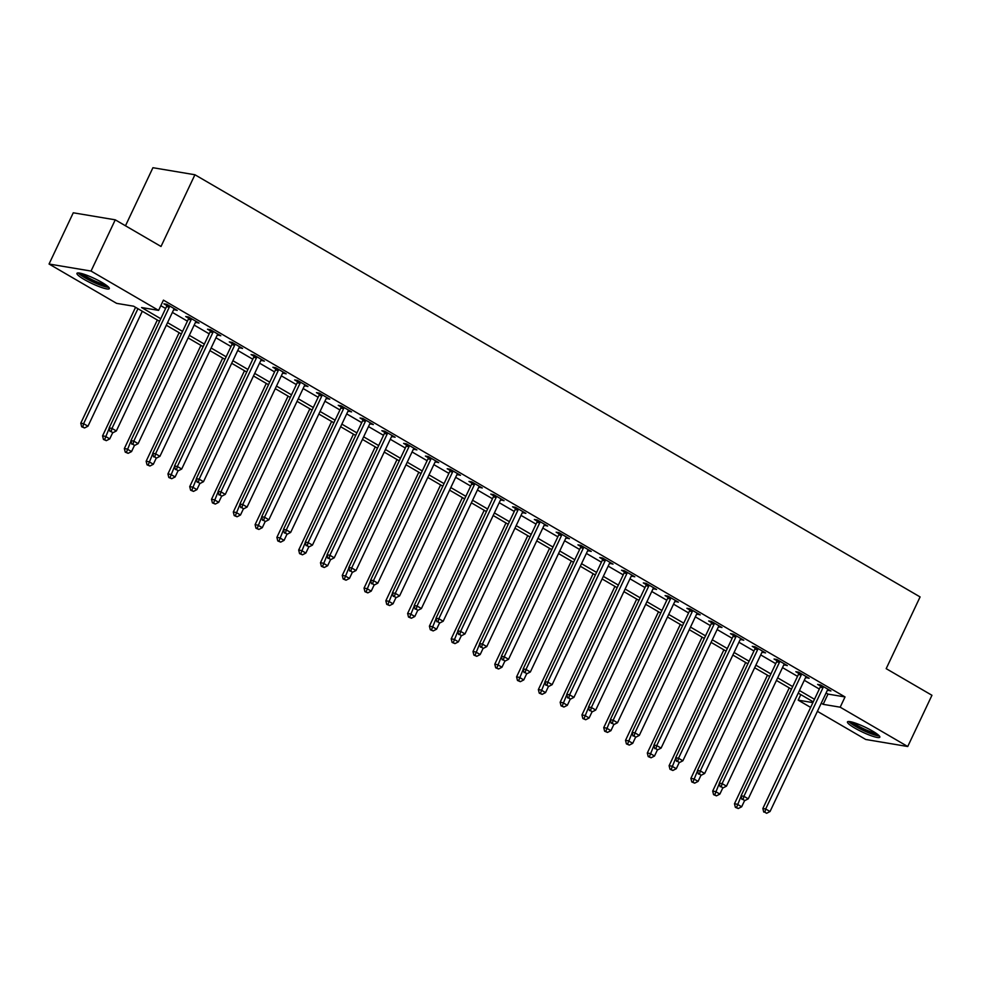 <?xml version="1.0" encoding="UTF-8"?>
<svg xmlns="http://www.w3.org/2000/svg" width="981" height="981" viewBox="0 0 981 981"><rect width="100%" height="100%" fill="white"/><g stroke="black" fill="none" stroke-linecap="round" stroke-linejoin="round"><path stroke-width="1.47" d="M101.999 282.467A17.903 2.784 25.3 0 1 109.32 288.635A17.903 2.784 25.3 0 1 84.292 279.511A17.903 2.784 25.3 0 1 76.959 273.343A17.903 2.784 25.3 0 1 101.999 282.467M872.489 731.029A17.903 2.784 25.3 0 1 879.822 737.197A17.903 2.784 25.3 0 1 854.782 728.061A17.903 2.784 25.3 0 1 847.461 721.906A17.903 2.784 25.3 0 1 872.489 731.029M125.482 225.777L152.926 167.714L194.925 174.753L920.092 596.926L886.186 668.65L931.95 695.284L907.732 746.516L865.745 739.478L817.406 711.335M810.637 707.399L798.191 700.152L812.906 702.617M800.815 694.622L798.191 700.152M159.56 321.302L133.624 306.207L116.604 303.35L49.05 264.024L91.037 271.063L158.591 310.388L141.571 307.531L160.774 318.715M91.037 271.063L115.255 219.83L73.268 212.791L49.05 264.024M826.088 692.978L828.001 694.094L845.033 696.939L163.435 300.137L158.591 310.388M160.823 305.68L165.617 308.475M172.386 312.412L187.408 321.155M194.177 325.091L209.198 333.847M215.955 337.783L230.989 346.526M237.745 350.462L252.779 359.218M259.536 363.154L274.57 371.897M281.326 375.833L296.36 384.589M303.117 388.525L318.151 397.268M324.907 401.204L339.941 409.96M346.698 413.896L361.731 422.639M368.488 426.576L383.522 435.331M390.279 439.267L405.312 448.01M412.069 451.947L427.103 460.702M433.86 464.638L448.893 473.382M455.65 477.318L470.684 486.073M477.44 490.01L492.474 498.753M499.231 502.689L514.265 511.444M521.021 515.381L536.055 524.124M542.812 528.06L557.846 536.815M564.602 540.752L579.636 549.495M586.393 553.431L601.427 562.187M608.183 566.123L623.217 574.866M629.974 578.802L645.008 587.558M651.764 591.494L666.798 600.237M673.555 604.173L688.588 612.929M695.345 616.865L710.379 625.608M717.136 629.544L732.157 638.3M738.926 642.236L753.948 650.979M760.716 654.916L775.738 663.671M782.507 667.607L797.528 676.35M804.297 680.287L819.319 689.042M827.437 690.109L830.919 690.967L820.459 684.873L817.627 684.407L820.459 686.05M805.646 677.43L809.129 678.276L798.669 672.193L795.836 671.715L798.669 673.371M783.856 664.738L787.338 665.596L776.878 659.502L774.046 659.036L776.878 660.679M762.065 652.058L765.548 652.905L755.088 646.822L752.255 646.344L755.088 648M740.275 639.367L743.757 640.225L733.298 634.131L730.465 633.665L733.298 635.308M718.484 626.687L721.967 627.533L711.507 621.451L708.674 620.973L711.507 622.628M696.694 613.996L700.176 614.854L689.717 608.76L686.884 608.294L689.717 609.937M674.903 601.316L678.386 602.162L667.926 596.08L665.093 595.602L667.926 597.257M653.113 588.625L656.596 589.483L646.136 583.388L643.303 582.922L646.136 584.566M631.323 575.945L634.805 576.791L624.357 570.709L621.513 570.231L624.345 571.886M609.532 563.253L613.015 564.112L602.567 558.017L599.722 557.551L602.555 559.195M587.742 550.574L591.236 551.42L580.777 545.338L577.932 544.86L580.764 546.515M565.951 537.882L569.446 538.741L558.986 532.646L556.141 532.18L558.974 533.823M544.161 525.203L547.656 526.049L537.196 519.967L534.351 519.489L537.196 521.144M522.37 512.511L525.865 513.37L515.405 507.275L512.56 506.809L515.405 508.452M500.58 499.832L504.075 500.678L493.615 494.596L490.77 494.117L493.615 495.773M478.802 487.14L482.284 487.998L471.824 481.904L468.979 481.438L471.824 483.081M457.011 474.461L460.494 475.307L450.034 469.225L447.189 468.746L450.034 470.402M435.221 461.769L438.703 462.627L428.243 456.533L425.398 456.067L428.243 457.71M413.43 449.09L416.913 449.936L406.453 443.853L403.608 443.375L406.453 445.031M391.64 436.398L395.122 437.256L384.662 431.162L381.817 430.696L384.662 432.339M369.849 423.718L373.332 424.565L362.872 418.482L360.039 418.004L362.872 419.66M348.059 411.027L351.541 411.885L341.081 405.791L338.249 405.325L341.081 406.968M326.268 398.347L329.751 399.193L319.291 393.111L316.458 392.633L319.291 394.288M304.478 385.656L307.96 386.514L297.501 380.42L294.668 379.954L297.501 381.597M282.687 372.976L286.17 373.822L275.71 367.74L272.877 367.262L275.71 368.917M260.897 360.285L264.38 361.143L253.92 355.048L251.087 354.582L253.92 356.226M239.106 347.605L242.589 348.451L232.129 342.369L229.296 341.891L232.129 343.546M217.316 334.913L220.799 335.772L210.339 329.677L207.506 329.211L210.339 330.855M195.526 322.234L199.008 323.08L188.548 316.998L185.716 316.52L188.548 318.175M173.735 309.542L177.218 310.401L166.758 304.306L163.925 303.84L166.758 305.483M115.255 219.83L161.019 246.476L194.925 174.753M845.033 696.939L840.19 707.191L907.732 746.516M821.244 703.218L823.157 704.333L840.19 707.191M167.543 322.651L182.564 331.406M189.333 335.343L204.355 344.086M211.123 348.022L226.145 356.777M232.902 360.714L247.935 369.457M254.692 373.393L269.726 382.149M276.483 386.085L291.516 394.828M298.273 398.764L313.307 407.52M320.064 411.456L335.097 420.199M341.854 424.135L356.888 432.891M363.644 436.827L378.678 445.57M385.435 449.506L400.469 458.262M407.225 462.198L422.259 470.941M429.016 474.878L444.05 483.633M450.806 487.569L465.84 496.312M472.597 500.249L487.631 509.004M494.387 512.94L509.421 521.684M516.178 525.62L531.212 534.375M537.968 538.311L553.002 547.055M559.759 550.991L574.792 559.746M581.549 563.683L596.583 572.426M603.34 576.362L618.373 585.117M625.13 589.054L640.164 597.797M646.92 601.733L661.954 610.489M668.711 614.425L683.745 623.168M690.501 627.104L705.535 635.86M712.292 639.796L727.326 648.539M734.082 652.475L749.104 661.231M755.873 665.167L770.894 673.91M777.663 677.846L792.685 686.602M799.454 690.538L814.475 699.281M813.261 701.869L798.227 693.113M791.471 689.177L776.437 680.434M769.68 676.498L754.647 667.742M747.89 663.806L732.856 655.063M726.099 651.126L711.066 642.371M704.309 638.435L689.275 629.692M682.518 625.755L667.485 617M660.728 613.064L645.694 604.321M638.938 600.384L623.904 591.629M617.147 587.693L602.113 578.949M595.357 575.013L580.323 566.258M573.566 562.321L558.532 553.578M551.776 549.642L536.742 540.887M529.985 536.95L514.951 528.207M508.195 524.271L493.173 515.515M486.404 511.579L471.383 502.836M464.614 498.9L449.592 490.144M442.823 486.208L427.802 477.465M421.033 473.529L406.011 464.773M399.242 460.837L384.221 452.094M377.452 448.158L362.43 439.402M355.674 435.466L340.64 426.723M333.883 422.786L318.85 414.031M312.093 410.095L297.059 401.352M290.302 397.415L275.269 388.66M268.512 384.724L253.478 375.981M246.721 372.044L231.688 363.289M224.931 359.353L209.897 350.609M203.141 346.673L188.107 337.918M181.35 333.981L166.316 325.238M828.001 694.094L823.157 704.333M828.516 689.569L828.087 690.489M806.725 676.878L806.296 677.81M784.935 664.198L784.506 665.118M763.144 651.507L762.715 652.439M741.354 638.827L740.925 639.747M719.576 626.136L719.134 627.067M697.785 613.456L697.344 614.376M675.995 600.764L675.553 601.696M654.204 588.085L653.763 589.005M632.414 575.393L631.972 576.325M610.623 562.714L610.182 563.634M588.833 550.022L588.392 550.954M567.043 537.343L566.601 538.262M545.252 524.651L544.811 525.583M523.462 511.972L523.02 512.891M501.671 499.28L501.23 500.212M479.881 486.601L479.439 487.52M458.09 473.909L457.649 474.841M436.3 461.229L435.858 462.149M414.509 448.538L414.068 449.47M392.719 435.858L392.277 436.778M370.928 423.167L370.487 424.099M349.138 410.487L348.696 411.407M327.347 397.796L326.918 398.727M305.557 385.116L305.128 386.036M283.767 372.424L283.337 373.356M261.976 359.745L261.547 360.665M240.186 347.053L239.756 347.985M218.395 334.374L217.966 335.294M196.605 321.682L196.175 322.614M174.814 309.003L174.385 309.922M823.022 687.681L820.19 687.203L762.85 808.516L765.683 808.982L823.022 687.681A2.293 1.987 99.5 0 0 823.267 686.835L823.292 686.528M764.886 812.268L766.627 813.286L764.886 812.268L765.683 808.982L770.048 811.52L827.388 690.219A2.293 1.987 99.5 0 1 827.878 689.52L828.087 689.312M820.19 687.203A2.293 1.987 99.5 0 0 820.423 686.369L820.582 684.946M762.85 808.516L763.745 812.084M766.627 813.286L770.048 811.52M789.251 687.889L734.475 803.758L737.307 804.236L741.673 806.774L744.604 800.557M741.133 796.143L736.51 807.522L735.37 807.326L738.252 808.528L736.51 807.522M741.673 806.774L738.252 808.528M735.37 807.326L734.475 803.758M801.244 674.989L798.399 674.511L741.06 795.824L743.892 796.302L801.244 674.989A2.293 1.987 99.5 0 0 801.477 674.155L801.502 673.837M743.095 799.589L744.837 800.594L743.095 799.589L743.892 796.302L748.258 798.841L805.597 677.528A2.293 1.987 99.5 0 1 806.088 676.841L806.296 676.632M798.399 674.511A2.293 1.987 99.5 0 0 798.632 673.677L798.792 672.255M741.06 795.824L741.955 799.392M744.837 800.594L748.258 798.841M779.454 662.31L776.609 661.832L719.269 783.145L722.102 783.611L779.454 662.31A2.293 1.987 99.5 0 0 779.687 661.464L779.723 661.157M721.305 786.897L723.046 787.915L721.305 786.897L722.102 783.611L726.467 786.149L783.807 664.848A2.293 1.987 99.5 0 1 784.297 664.149L784.506 663.941M776.609 661.832A2.293 1.987 99.5 0 0 776.842 660.998L777.001 659.575M719.269 783.145L720.164 786.713M723.046 787.915L726.467 786.149M757.663 649.618L754.818 649.14L697.479 770.453L700.311 770.931L757.663 649.618A2.293 1.987 99.5 0 0 757.896 648.784L757.933 648.466M699.514 774.217L701.256 775.223L699.514 774.217L700.311 770.931L704.677 773.469L762.016 652.157A2.293 1.987 99.5 0 1 762.507 651.47L762.715 651.261M754.818 649.14A2.293 1.987 99.5 0 0 755.051 648.306L755.211 646.884M697.479 770.453L698.374 774.021M701.256 775.223L704.677 773.469M767.461 675.198L712.684 791.078L715.517 791.544L719.882 794.083L722.813 787.878M719.343 783.451L714.72 794.831L713.579 794.647L716.461 795.849L714.72 794.831M719.882 794.083L716.461 795.849M713.579 794.647L712.684 791.078M745.67 662.518L690.894 778.387L693.726 778.865L698.092 781.403L701.023 775.186M697.552 770.772L692.929 782.151L691.789 781.955L694.671 783.157L692.929 782.151M698.092 781.403L694.671 783.157M691.789 781.955L690.894 778.387M723.88 649.827L669.103 765.707L671.936 766.173L676.301 768.712L679.232 762.507M675.762 758.08L671.139 769.46L669.998 769.276L672.88 770.477L671.139 769.46M676.301 768.712L672.88 770.477M669.998 769.276L669.103 765.707M735.873 636.939L733.028 636.461L675.688 757.773L678.521 758.239L735.873 636.939A2.293 1.987 99.5 0 0 736.106 636.093L736.142 635.786M677.724 761.526L679.465 762.544L677.724 761.526L678.521 758.239L682.886 760.778L740.226 639.477A2.293 1.987 99.5 0 1 740.716 638.778L740.925 638.57M733.028 636.461A2.293 1.987 99.5 0 0 733.261 635.627L733.42 634.204M675.688 757.773L676.583 761.342M679.465 762.544L682.886 760.778M702.089 637.147L647.313 753.016L650.145 753.494L654.511 756.032L657.442 749.815M653.971 745.401L649.348 756.78L648.208 756.584L651.09 757.786L649.348 756.78M654.511 756.032L651.09 757.786M648.208 756.584L647.313 753.016M878.093 734.781A15.488 2.416 25.3 0 1 870.772 733.199A15.488 2.416 25.3 0 1 850.417 721.697M852.881 722.31A14.347 2.232 -154.7 0 0 870.785 731.789A14.347 2.232 -154.7 0 0 876.07 733.273M848.798 721.501A17.781 2.771 -154.7 0 0 871.717 733.984A17.781 2.771 -154.7 0 0 879.283 735.909M107.603 286.219A15.488 2.416 25.3 0 1 86.254 278.064A15.488 2.416 25.3 0 1 79.927 273.135M82.379 273.748A14.347 2.232 -154.7 0 0 87.309 277.132A14.347 2.232 -154.7 0 0 105.568 284.711M78.296 272.939A17.781 2.771 -154.7 0 0 85.126 277.881A17.781 2.771 -154.7 0 0 108.793 287.347M714.082 624.247L711.237 623.769L653.898 745.082L656.73 745.56L714.082 624.247A2.293 1.987 99.5 0 0 714.315 623.413L714.352 623.094M655.933 748.846L657.675 749.852L655.933 748.846L656.73 745.56L661.096 748.098L718.435 626.785A2.293 1.987 99.5 0 1 718.926 626.099L719.134 625.89M711.237 623.769A2.293 1.987 99.5 0 0 711.47 622.935L711.63 621.513M653.898 745.082L654.793 748.65M657.675 749.852L661.096 748.098M692.292 611.568L689.447 611.089L632.107 732.402L634.94 732.868L692.292 611.568A2.293 1.987 99.5 0 0 692.525 610.722L692.561 610.415M634.143 736.155L635.884 737.172L634.143 736.155L634.94 732.868L639.305 735.407L696.645 614.106A2.293 1.987 99.5 0 1 697.135 613.407L697.344 613.199M689.447 611.089A2.293 1.987 99.5 0 0 689.692 610.256L689.839 608.833M632.107 732.402L633.003 735.971M635.884 737.172L639.305 735.407M670.501 598.876L667.656 598.398L610.317 719.711L613.15 720.189L670.501 598.876A2.293 1.987 99.5 0 0 670.734 598.042L670.771 597.723M612.352 723.475L614.094 724.481L612.352 723.475L613.15 720.189L617.515 722.727L674.854 601.414A2.293 1.987 99.5 0 1 675.345 600.728L675.553 600.519M667.656 598.398A2.293 1.987 99.5 0 0 667.902 597.564L668.049 596.141M610.317 719.711L611.212 723.279M614.094 724.481L617.515 722.727M648.711 586.197L645.866 585.718L588.526 707.031L591.359 707.497L648.711 586.197A2.293 1.987 99.5 0 0 648.944 585.35L648.981 585.044M590.562 710.784L592.303 711.801L590.562 710.784L591.359 707.497L595.725 710.036L653.064 588.735A2.293 1.987 99.5 0 1 653.554 588.036L653.763 587.827M645.866 585.718A2.293 1.987 99.5 0 0 646.111 584.884L646.258 583.462M588.526 707.031L589.422 710.6M592.303 711.801L595.725 710.036M626.92 573.505L624.075 573.027L566.736 694.34L569.581 694.818L626.92 573.505A2.293 1.987 99.5 0 0 627.153 572.671L627.19 572.352M568.772 698.104L570.513 699.11L568.772 698.104L569.581 694.818L573.934 697.356L631.274 576.043A2.293 1.987 99.5 0 1 631.764 575.356L631.972 575.148M624.075 573.027A2.293 1.987 99.5 0 0 624.321 572.193L624.468 570.77M566.736 694.34L567.631 697.908M570.513 699.11L573.934 697.356M680.299 624.456L625.522 740.336L628.367 740.802L632.72 743.34L635.651 737.136M632.181 732.709L627.558 744.088L626.418 743.905L629.299 745.106L627.558 744.088M632.72 743.34L629.299 745.106M626.418 743.905L625.522 740.336M658.509 611.776L603.732 727.644L606.577 728.123L610.93 730.661L613.861 724.444M610.403 720.029L605.768 731.409L604.639 731.213L607.509 732.415L605.768 731.409M610.93 730.661L607.509 732.415M604.639 731.213L603.732 727.644M636.718 599.084L581.941 714.965L584.786 715.431L589.14 717.969L592.07 711.765M588.612 707.338L583.977 718.717L582.849 718.533L585.718 719.735L583.977 718.717M589.14 717.969L585.718 719.735M582.849 718.533L581.941 714.965M614.928 586.405L560.151 702.273L562.996 702.752L567.349 705.29L570.28 699.073M566.822 694.658L562.187 706.038L561.058 705.842L563.928 707.043L562.187 706.038M567.349 705.29L563.928 707.043M561.058 705.842L560.151 702.273M593.137 573.713L538.361 689.594L541.205 690.06L545.559 692.598L548.489 686.393M545.031 681.967L540.396 693.346L539.268 693.162L542.137 694.364L540.396 693.346M545.559 692.598L542.137 694.364M539.268 693.162L538.361 689.594M605.13 560.825L602.285 560.347L544.946 681.66L547.79 682.126L605.13 560.825A2.293 1.987 99.5 0 0 605.363 559.979L605.4 559.673M546.981 685.412L548.722 686.43L546.981 685.412L547.79 682.126L552.144 684.664L609.483 563.364A2.293 1.987 99.5 0 1 609.974 562.665L610.182 562.456M602.285 560.347A2.293 1.987 99.5 0 0 602.53 559.513L602.677 558.091M544.946 681.66L545.841 685.228M548.722 686.43L552.144 684.664M571.347 561.034L516.57 676.902L519.415 677.38L523.768 679.919L526.699 673.702M523.241 669.287L518.606 680.667L517.478 680.471L520.347 681.672L518.606 680.667M523.768 679.919L520.347 681.672M517.478 680.471L516.57 676.902M583.339 548.134L580.494 547.656L523.155 668.968L526 669.447L583.339 548.134A2.293 1.987 99.5 0 0 583.572 547.3L583.609 546.981M525.191 672.733L526.932 673.739L525.191 672.733L526 669.447L530.353 671.985L587.693 550.672A2.293 1.987 99.5 0 1 588.183 549.985L588.392 549.777M580.494 547.656A2.293 1.987 99.5 0 0 580.74 546.822L580.887 545.399M523.155 668.968L524.062 672.537M526.932 673.739L530.353 671.985M549.556 548.342L494.78 664.223L497.625 664.689L501.978 667.227L504.921 661.022M501.45 656.596L496.815 667.975L495.687 667.791L498.556 668.993L496.815 667.975M501.978 667.227L498.556 668.993M495.687 667.791L494.78 664.223M561.549 535.454L558.716 534.976L501.365 656.289L504.209 656.755L561.549 535.454A2.293 1.987 99.5 0 0 561.782 534.608L561.819 534.302M503.4 660.041L505.141 661.059L503.4 660.041L504.209 656.755L508.563 659.293L565.902 537.993A2.293 1.987 99.5 0 1 566.393 537.294L566.601 537.085M558.716 534.976A2.293 1.987 99.5 0 0 558.949 534.142L559.096 532.72M501.365 656.289L502.272 659.857M505.141 661.059L508.563 659.293M527.766 535.663L472.989 651.531L475.834 652.009L480.187 654.548L483.13 648.331M479.66 643.916L475.025 655.296L473.897 655.1L476.766 656.301L475.025 655.296M480.187 654.548L476.766 656.301M473.897 655.1L472.989 651.531M539.758 522.763L536.926 522.284L479.574 643.597L482.419 644.076L539.758 522.763A2.293 1.987 99.5 0 0 539.991 521.929L540.028 521.61M481.61 647.362L483.351 648.367L481.61 647.362L482.419 644.076L486.772 646.614L544.112 525.301A2.293 1.987 99.5 0 1 544.602 524.614L544.811 524.406M536.926 522.284A2.293 1.987 99.5 0 0 537.159 521.451L537.306 520.028M479.574 643.597L480.482 647.166M483.351 648.367L486.772 646.614M505.975 522.971L451.199 638.852L454.044 639.318L458.397 641.856L461.34 635.651M457.869 631.224L453.234 642.604L452.106 642.42L454.976 643.622L453.234 642.604M458.397 641.856L454.976 643.622M452.106 642.42L451.199 638.852M517.968 510.083L515.135 509.605L457.784 630.918L460.629 631.384L517.968 510.083A2.293 1.987 99.5 0 0 518.201 509.237L518.238 508.931M459.819 634.67L461.56 635.688L459.819 634.67L460.629 631.384L464.982 633.922L522.321 512.622A2.293 1.987 99.5 0 1 522.812 511.923L523.02 511.714M515.135 509.605A2.293 1.987 99.5 0 0 515.368 508.771L515.515 507.349M457.784 630.918L458.691 634.486M461.56 635.688L464.982 633.922M484.185 510.292L429.408 626.16L432.253 626.638L436.606 629.177L439.549 622.96M436.079 618.545L431.444 629.925L430.316 629.728L433.185 630.93L431.444 629.925M436.606 629.177L433.185 630.93M430.316 629.728L429.408 626.16M496.178 497.392L493.345 496.913L435.993 618.226L438.838 618.704L496.178 497.392A2.293 1.987 99.5 0 0 496.411 496.558L496.447 496.239M438.029 621.991L439.77 622.996L438.029 621.991L438.838 618.704L443.191 621.243L500.531 499.93A2.293 1.987 99.5 0 1 501.021 499.243L501.23 499.035M493.345 496.913A2.293 1.987 99.5 0 0 493.578 496.079L493.725 494.657M435.993 618.226L436.901 621.795M439.77 622.996L443.191 621.243M462.394 497.6L407.618 613.481L410.463 613.947L414.816 616.485L417.759 610.28M414.289 605.853L409.653 617.233L408.525 617.049L411.407 618.251L409.653 617.233M414.816 616.485L411.407 618.251M408.525 617.049L407.618 613.481M474.387 484.712L471.554 484.234L414.203 605.547L417.048 606.013L474.387 484.712A2.293 1.987 99.5 0 0 474.62 483.866L474.657 483.559M416.238 609.299L417.98 610.317L416.238 609.299L417.048 606.013L421.401 608.551L478.74 487.25A2.293 1.987 99.5 0 1 479.231 486.551L479.439 486.343M471.554 484.234A2.293 1.987 99.5 0 0 471.787 483.4L471.935 481.978M414.203 605.547L415.11 609.115M417.98 610.317L421.401 608.551M452.597 472.02L449.764 471.542L392.412 592.855L395.257 593.333L452.597 472.02A2.293 1.987 99.5 0 0 452.83 471.187L452.866 470.868M394.448 596.62L396.189 597.625L394.448 596.62L395.257 593.333L399.61 595.872L456.95 474.559A2.293 1.987 99.5 0 1 457.44 473.872L457.649 473.664M449.764 471.542A2.293 1.987 99.5 0 0 449.997 470.708L450.144 469.286M392.412 592.855L393.32 596.423M396.189 597.625L399.61 595.872M430.806 459.341L427.974 458.863L370.622 580.176L373.467 580.642L430.806 459.341A2.293 1.987 99.5 0 0 431.039 458.495L431.076 458.188M372.657 583.928L374.399 584.946L372.657 583.928L373.467 580.642L377.82 583.18L435.159 461.879A2.293 1.987 99.5 0 1 435.65 461.18L435.858 460.972M427.974 458.863A2.293 1.987 99.5 0 0 428.207 458.029L428.354 456.606M370.622 580.176L371.529 583.744M374.399 584.946L377.82 583.18M409.016 446.649L406.183 446.171L348.831 567.484L351.676 567.962L409.016 446.649A2.293 1.987 99.5 0 0 409.249 445.815L409.285 445.497M350.867 571.249L352.62 572.254L350.867 571.249L351.676 567.962L356.029 570.501L413.381 449.188A2.293 1.987 99.5 0 1 413.859 448.501L414.08 448.292M406.183 446.171A2.293 1.987 99.5 0 0 406.416 445.337L406.575 443.915M348.831 567.484L349.739 571.052M352.62 572.254L356.029 570.501M387.225 433.97L384.393 433.492L327.041 554.805L329.886 555.271L387.225 433.97A2.293 1.987 99.5 0 0 387.458 433.124L387.495 432.817M329.076 558.557L330.83 559.575L329.076 558.557L329.886 555.271L334.239 557.809L391.591 436.508A2.293 1.987 99.5 0 1 392.069 435.809L392.29 435.601M384.393 433.492A2.293 1.987 99.5 0 0 384.626 432.658L384.785 431.235M327.041 554.805L327.948 558.373M330.83 559.575L334.239 557.809M365.435 421.278L362.602 420.8L305.263 542.113L308.095 542.591L365.435 421.278A2.293 1.987 99.5 0 0 365.668 420.444L365.705 420.126M307.286 545.877L309.04 546.883L307.286 545.877L308.095 542.591L312.449 545.129L369.8 423.817A2.293 1.987 99.5 0 1 370.278 423.13L370.499 422.921M362.602 420.8A2.293 1.987 99.5 0 0 362.835 419.966L362.995 418.544M305.263 542.113L306.158 545.681M309.04 546.883L312.449 545.129M343.644 408.599L340.812 408.121L283.472 529.433L286.305 529.899L343.644 408.599A2.293 1.987 99.5 0 0 343.877 407.753L343.914 407.446M285.496 533.186L287.249 534.204L285.496 533.186L286.305 529.899L290.658 532.438L348.01 411.137A2.293 1.987 99.5 0 1 348.488 410.438L348.709 410.23M340.812 408.121A2.293 1.987 99.5 0 0 341.045 407.287L341.204 405.864M283.472 529.433L284.367 533.002M287.249 534.204L290.658 532.438M321.854 395.907L319.021 395.429L261.682 516.742L264.514 517.22L321.854 395.907A2.293 1.987 99.5 0 0 322.087 395.073L322.124 394.754M263.705 520.506L265.459 521.512L263.705 520.506L264.514 517.22L268.868 519.758L326.219 398.445A2.293 1.987 99.5 0 1 326.698 397.759L326.918 397.55M319.021 395.429A2.293 1.987 99.5 0 0 319.254 394.595L319.414 393.173M261.682 516.742L262.577 520.31M265.459 521.512L268.868 519.758M440.604 484.921L385.84 600.789L388.672 601.267L393.025 603.806L395.968 597.588M392.498 593.174L387.863 604.554L386.735 604.357L389.616 605.559L387.863 604.554M393.025 603.806L389.616 605.559M386.735 604.357L385.84 600.789M418.813 472.229L364.049 588.11L366.882 588.575L371.235 591.114L374.178 584.909M370.708 580.482L366.072 591.862L364.944 591.678L367.826 592.88L366.072 591.862M371.235 591.114L367.826 592.88M364.944 591.678L364.049 588.11M397.023 459.549L342.259 575.418L345.091 575.896L349.444 578.434L352.387 572.217M348.917 567.803L344.282 579.182L343.154 578.986L346.035 580.188L344.282 579.182M349.444 578.434L346.035 580.188M343.154 578.986L342.259 575.418M375.233 446.858L320.468 562.738L323.301 563.204L327.654 565.743L330.597 559.538M327.127 555.111L322.504 566.491L321.363 566.307L324.245 567.509L322.504 566.491M327.654 565.743L324.245 567.509M321.363 566.307L320.468 562.738M353.442 434.178L298.678 550.047L301.51 550.525L305.864 553.063L308.807 546.846M305.336 542.432L300.713 553.811L299.573 553.615L302.455 554.817L300.713 553.811M305.864 553.063L302.455 554.817M299.573 553.615L298.678 550.047M331.652 421.487L276.887 537.367L279.72 537.833L284.073 540.372L287.016 534.167M283.546 529.74L278.923 541.12L277.782 540.936L280.664 542.137L278.923 541.12M284.073 540.372L280.664 542.137M277.782 540.936L276.887 537.367M309.861 408.807L255.097 524.676L257.929 525.154L262.283 527.692L265.226 521.475M261.755 517.061L257.132 528.44L255.992 528.244L258.874 529.446L257.132 528.44M262.283 527.692L258.874 529.446M255.992 528.244L255.097 524.676M288.071 396.116L233.306 511.996L236.139 512.462L240.504 515L243.435 508.796M239.965 504.369L235.342 515.748L234.201 515.565L237.083 516.766L235.342 515.748M240.504 515L237.083 516.766M234.201 515.565L233.306 511.996M300.063 383.228L297.231 382.749L239.891 504.062L242.724 504.528L300.063 383.228A2.293 1.987 99.5 0 0 300.296 382.382L300.333 382.075M241.927 507.815L243.668 508.832L241.927 507.815L242.724 504.528L247.077 507.067L304.429 385.766A2.293 1.987 99.5 0 1 304.907 385.067L305.128 384.859M297.231 382.749A2.293 1.987 99.5 0 0 297.464 381.916L297.623 380.493M239.891 504.062L240.786 507.631M243.668 508.832L247.077 507.067M266.28 383.436L211.516 499.304L214.349 499.783L218.714 502.321L221.645 496.104M218.174 491.689L213.551 503.069L212.411 502.873L215.293 504.075L213.551 503.069M218.714 502.321L215.293 504.075M212.411 502.873L211.516 499.304M278.273 370.536L275.44 370.058L218.101 491.371L220.933 491.849L278.273 370.536A2.293 1.987 99.5 0 0 278.518 369.702L278.543 369.383M220.136 495.135L221.878 496.141L220.136 495.135L220.933 491.849L225.287 494.387L282.638 373.074A2.293 1.987 99.5 0 1 283.117 372.388L283.337 372.179M275.44 370.058A2.293 1.987 99.5 0 0 275.673 369.224L275.833 367.801M218.101 491.371L218.996 494.939M221.878 496.141L225.287 494.387M244.49 370.744L189.725 486.625L192.558 487.091L196.923 489.629L199.854 483.425M196.384 478.998L191.761 490.377L190.621 490.193L193.502 491.395L191.761 490.377M196.923 489.629L193.502 491.395M190.621 490.193L189.725 486.625M256.482 357.857L253.65 357.378L196.31 478.691L199.143 479.157L256.482 357.857A2.293 1.987 99.5 0 0 256.728 357.01L256.752 356.704M198.346 482.444L200.087 483.461L198.346 482.444L199.143 479.157L203.496 481.696L260.848 360.395A2.293 1.987 99.5 0 1 261.338 359.696L261.547 359.487M253.65 357.378A2.293 1.987 99.5 0 0 253.883 356.544L254.042 355.122M196.31 478.691L197.206 482.26M200.087 483.461L203.496 481.696M222.699 358.065L167.935 473.933L170.768 474.412L175.133 476.95L178.064 470.733M174.593 466.318L169.971 477.698L168.83 477.502L171.712 478.703L169.971 477.698M175.133 476.95L171.712 478.703M168.83 477.502L167.935 473.933M234.692 345.165L231.859 344.687L174.52 466L177.353 466.478L234.692 345.165A2.293 1.987 99.5 0 0 234.937 344.331L234.962 344.012M176.555 469.764L178.297 470.77L176.555 469.764L177.353 466.478L181.706 469.016L239.057 347.703A2.293 1.987 99.5 0 1 239.548 347.016L239.756 346.808M231.859 344.687A2.293 1.987 99.5 0 0 232.092 343.853L232.252 342.43M174.52 466L175.415 469.568M178.297 470.77L181.706 469.016M200.921 345.373L146.144 461.254L148.977 461.72L153.343 464.258L156.273 458.053M152.803 453.627L148.18 465.006L147.04 464.822L149.921 466.024L148.18 465.006M153.343 464.258L149.921 466.024M147.04 464.822L146.144 461.254M212.902 332.485L210.069 332.007L152.729 453.32L155.562 453.786L212.902 332.485A2.293 1.987 99.5 0 0 213.147 331.639L213.171 331.333M154.765 457.072L156.506 458.09L154.765 457.072L155.562 453.786L159.928 456.324L217.267 335.024A2.293 1.987 99.5 0 1 217.757 334.325L217.966 334.116M210.069 332.007A2.293 1.987 99.5 0 0 210.302 331.173L210.461 329.751M152.729 453.32L153.625 456.888M156.506 458.09L159.928 456.324M179.131 332.694L124.354 448.562L127.187 449.04L131.552 451.579L134.483 445.362M131.013 440.947L126.39 452.327L125.249 452.131L128.131 453.332L126.39 452.327M131.552 451.579L128.131 453.332M125.249 452.131L124.354 448.562M191.111 319.794L188.278 319.315L130.939 440.628L133.772 441.107L191.111 319.794A2.293 1.987 99.5 0 0 191.356 318.96L191.381 318.641M132.975 444.393L134.716 445.399L132.975 444.393L133.772 441.107L138.137 443.645L195.477 322.332A2.293 1.987 99.5 0 1 195.967 321.645L196.175 321.437M188.278 319.315A2.293 1.987 99.5 0 0 188.511 318.482L188.671 317.059M130.939 440.628L131.834 444.197M134.716 445.399L138.137 443.645M157.34 320.002L102.564 435.883L105.396 436.349L109.762 438.887L112.692 432.682M109.222 428.256L104.599 439.635L103.459 439.451L106.34 440.653L104.599 439.635M109.762 438.887L106.34 440.653M103.459 439.451L102.564 435.883M169.321 307.114L166.488 306.636L109.149 427.949L111.981 428.415L169.321 307.114A2.293 1.987 99.5 0 0 169.566 306.268L169.59 305.962M111.184 431.701L112.925 432.719L111.184 431.701L111.981 428.415L116.347 430.953L173.686 309.653A2.293 1.987 99.5 0 1 174.177 308.954L174.385 308.745M166.488 306.636A2.293 1.987 99.5 0 0 166.721 305.802L166.88 304.38M109.149 427.949L110.044 431.517M112.925 432.719L116.347 430.953M135.55 307.323L80.773 423.191L83.606 423.669L87.971 426.208L142.306 311.259M137.941 308.721L83.606 423.669L82.809 426.956L81.668 426.76L84.55 427.961L82.809 426.956M87.971 426.208L84.55 427.961M81.668 426.76L80.773 423.191M823.267 686.835L820.423 686.369M801.477 674.155L798.632 673.677M779.687 661.464L776.842 660.998M757.896 648.784L755.051 648.306M736.106 636.093L733.261 635.627M714.315 623.413L711.47 622.935M692.525 610.722L689.692 610.256M670.734 598.042L667.902 597.564M648.944 585.35L646.111 584.884M627.153 572.671L624.321 572.193M605.363 559.979L602.53 559.513M583.572 547.3L580.74 546.822M561.782 534.608L558.949 534.142M539.991 521.929L537.159 521.451M518.201 509.237L515.368 508.771M496.411 496.558L493.578 496.079M474.62 483.866L471.787 483.4M452.83 471.187L449.997 470.708M431.039 458.495L428.207 458.029M409.249 445.815L406.416 445.337M387.458 433.124L384.626 432.658M365.668 420.444L362.835 419.966M343.877 407.753L341.045 407.287M322.087 395.073L319.254 394.595M300.296 382.382L297.464 381.916M278.518 369.702L275.673 369.224M256.728 357.01L253.883 356.544M234.937 344.331L232.092 343.853M213.147 331.639L210.302 331.173M191.356 318.96L188.511 318.482M169.566 306.268L166.721 305.802"/></g></svg>
